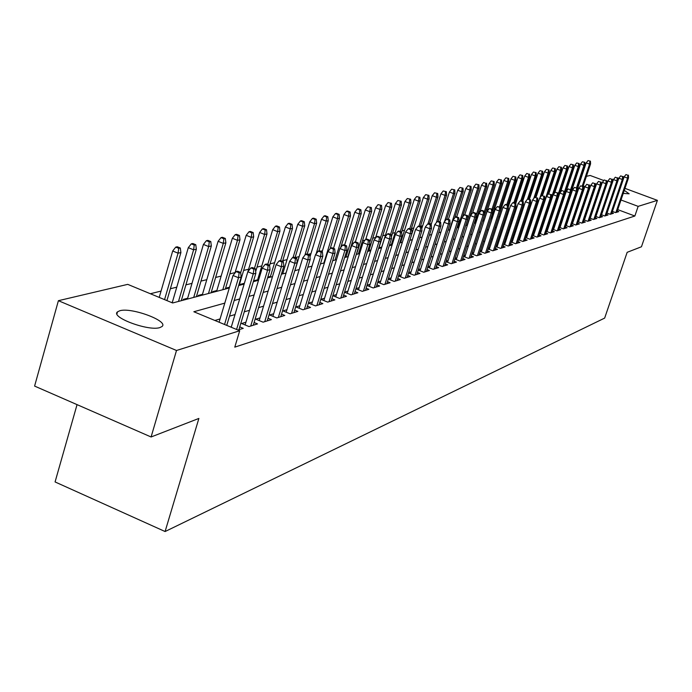 <?xml version="1.0" encoding="UTF-8"?>
<svg xmlns="http://www.w3.org/2000/svg" width="692" height="692" viewBox="0 0 692 692"><rect width="100%" height="100%" fill="white"/><g stroke="black" fill="none" stroke-linecap="round" stroke-linejoin="round"><path stroke-width="1.04" d="M624.271 190.369L629.149 193.803L623.241 193.414M159.939 327.567C148.78 331.529 110.071 317.144 117.519 311.85L119.811 310.751C131.376 307.092 169.056 321.114 162.032 326.503L159.939 327.567M77.046 404.63L55.075 481.943L165.094 531.534L604.652 318.095L627.16 252.32L641.458 246.767L657.4 200.36L638.154 206.363L621.009 199.988M165.094 531.534L198.881 418.435L151.09 436.981L34.6 386.084L58.396 300.691L127.735 284.36L172.654 302.975L229.294 288.002M560.762 191.277L560.131 191.433M554.75 192.783L554.058 192.956M522.867 200.741L521.846 200.991L529.683 177.091L528.48 177.36L520.808 200.723M516.102 202.427L515.004 202.704M509.191 204.157L508.023 204.443M502.141 205.913L500.896 206.225M494.953 207.712L493.621 208.041M487.601 209.546L486.182 209.901M480.092 211.415L478.587 211.795M472.255 213.378L470.828 213.733M463.675 215.515L462.896 215.714M440.017 221.423L439.109 221.656M431.453 223.559L429.689 224M422.691 225.748L420.459 226.31M413.721 227.988L411.368 228.576M404.543 230.28L402.061 230.903M395.141 232.633L392.528 233.282M385.513 235.029L382.762 235.721M375.644 237.494L372.746 238.221M365.047 240.141L362.487 240.781M353.69 242.978L351.96 243.411M342.012 245.894L341.165 246.101M333.63 247.987L332.93 248.16M322.446 250.781L320.638 251.231M310.959 253.644L307.983 254.388M299.16 256.594L295.043 257.623M287.042 259.621L282.725 260.694M274.594 262.726L270.053 263.86M261.792 265.927L257.026 267.112M248.627 269.205L243.619 270.46M235.081 272.587L229.822 273.902M221.146 276.073L215.619 277.449M206.796 279.654L200.991 281.099M192.004 283.348L185.914 284.87M176.771 287.154L170.37 288.746M161.063 291.072L150.372 293.737M569.274 180.378L569.845 180.24M575.095 179.003L575.614 178.882M580.804 177.662L581.28 177.55M586.418 176.339L590.138 175.465L603.787 180.517M612.359 211.397L615.62 212.617L618.795 211.631L617.255 211.051M606.927 213.049L610.249 214.286L613.484 213.283L611.918 212.695M601.391 214.728L604.773 215.99L608.069 214.97L606.477 214.373M595.76 216.432L599.194 217.72L602.55 216.683L600.941 216.077M590.008 218.179L593.502 219.494L596.928 218.43L595.293 217.816M584.152 219.952L587.707 221.293L591.193 220.212L589.532 219.58M578.175 221.769L581.79 223.135L585.354 222.028L583.667 221.388M572.076 223.611L575.761 225.004L579.394 223.879L577.682 223.231M565.857 225.497L569.611 226.915L573.313 225.765L571.575 225.108M559.517 227.417L563.34 228.87L567.12 227.694L565.347 227.019M553.038 229.381L556.93 230.86L560.788 229.657L558.998 228.974M546.429 231.379L550.399 232.893L554.335 231.664L552.51 230.972M539.682 233.42L543.722 234.969L547.744 233.714L545.893 233.005M532.788 235.505L536.906 237.079L541.014 235.808L539.129 235.09M525.747 237.633L529.951 239.242L534.146 237.944L532.226 237.209M518.55 239.813L522.841 241.456L527.122 240.124L525.176 239.38M511.206 242.036L515.575 243.714L519.952 242.356L517.971 241.595M503.689 244.302L508.153 246.023L512.625 244.631L510.609 243.852M496.008 246.62L500.558 248.376L505.134 246.958L503.075 246.17M488.145 248.999L492.799 250.789L497.47 249.336L495.386 248.532M480.11 251.421L484.858 253.263L489.642 251.776L487.514 250.945M471.892 253.903L476.736 255.78L481.632 254.267L479.461 253.419M463.467 256.438L468.423 258.367L473.432 256.81L471.226 255.953M454.852 259.042L459.912 261.014L465.041 259.422L462.792 258.54M446.029 261.697L451.201 263.721L456.452 262.086L454.16 261.195M436.989 264.422L442.283 266.498L447.655 264.82L445.319 263.903M427.725 267.207L433.14 269.335L438.65 267.622L436.263 266.688M418.236 270.062L423.772 272.25L429.421 270.494L426.981 269.534M408.505 272.994L414.171 275.234L419.957 273.435L417.475 272.449M398.523 275.996L404.318 278.288L410.261 276.445L407.726 275.442M388.281 279.075L394.215 281.428L400.313 279.542L397.718 278.513M377.771 282.232L383.852 284.654L390.106 282.708L387.459 281.661M366.976 285.467L373.213 287.958L379.631 285.969L376.932 284.888M355.896 288.789L362.297 291.358L368.879 289.308L366.12 288.201M344.512 292.206L351.069 294.844L357.842 292.742L355.022 291.609M336.424 294.593L332.817 295.692L339.547 298.425L346.502 296.262L343.613 295.103M324.574 298.209L320.854 299.342L327.697 302.11L334.841 299.887L331.892 298.693M312.386 301.928L308.58 303.087L315.509 305.899L322.861 303.606L319.834 302.387M299.852 305.752L295.96 306.937L302.975 309.791L310.535 307.438L307.438 306.184M286.955 309.687L282.976 310.898L290.069 313.805L297.854 311.383L294.688 310.085M273.686 313.736L269.603 314.981L276.791 317.931L284.801 315.44L281.558 314.107M260.01 317.905L255.824 319.185L263.107 322.178L271.368 319.618L268.038 318.251M245.919 322.204L241.638 323.519L249.008 326.563L257.519 323.917L254.102 322.515M237.91 330.015L243.247 328.354L239.743 326.901M172.36 302.257L171.486 302.49M187.636 298.235L183.242 299.394L184.392 299.87M202.462 294.325L198.171 295.458L199.313 295.925M216.855 290.536L212.669 291.643L213.793 292.102M229.536 287.197L226.742 287.933L227.858 288.382M244.38 283.288L240.427 284.325L241.525 284.775M257.614 279.793L253.713 280.822L254.803 281.263M270.46 276.411L267.804 277.111M282.942 273.124L281.618 273.478M359.857 252.865L358.62 253.185M370.964 249.933L368.914 250.478M381.724 247.105L378.965 247.831M391.387 244.553L389.466 245.063M400.824 242.07L399.881 242.321M476.053 222.253L475.127 222.495M484.175 220.108L482.748 220.489M491.545 218.17L490.87 218.343M563.539 199.201L563.037 199.331M566.445 190.456L565.978 190.283M359.451 253.618L358.594 253.281M369.649 250.919L368.871 250.616M379.597 248.29L378.905 248.021M474.971 223.092L486.822 186.373L485.447 186.667L476.174 215.35M224.788 303.122L193.838 311.746L239.7 330.759L234.778 347.142L634.858 216.016L617.74 209.624M575.51 214.563L575.061 214.702M569.369 216.371L568.859 216.518M563.106 218.214L562.527 218.378M556.705 220.091L556.065 220.272M550.183 222.002L549.474 222.21M543.514 223.957L542.744 224.191M536.715 225.955L535.859 226.206M529.769 227.997L528.835 228.273M522.668 230.081L521.656 230.375M515.419 232.209L514.32 232.538M508.006 234.389L506.821 234.735M500.428 236.612L499.157 236.984M492.678 238.887L491.311 239.294M484.755 241.214L483.293 241.646M476.65 243.601L475.084 244.06M468.346 246.032L466.676 246.525M459.86 248.532L458.078 249.051M451.167 251.084L449.264 251.637M442.257 253.696L440.242 254.293M433.14 256.377L430.995 257.009M423.789 259.119L421.514 259.785M414.214 261.931L411.792 262.64M404.387 264.82L401.818 265.572M394.31 267.778L391.594 268.574M383.974 270.814L381.093 271.653M373.36 273.928L370.315 274.819M362.461 277.129L359.243 278.072M351.268 280.416L347.868 281.41M339.772 283.789L336.182 284.844M327.956 287.258L324.159 288.374M315.803 290.83L311.798 292.007M303.304 294.498L299.074 295.743M290.441 298.278L285.978 299.584M277.198 302.17L272.492 303.546M263.557 306.175L258.6 307.629M249.509 310.301L244.267 311.832M235.02 314.549L229.502 316.175M220.082 318.943L214.875 320.465M231.405 326.641L230.462 326.927M347.955 291.072L344.547 292.111M359.174 287.647L355.947 288.633M370.099 284.317L367.045 285.242M380.738 281.064L377.858 281.947M391.11 277.899L388.385 278.729M401.213 274.819L398.644 275.606M411.065 271.809L408.643 272.553M420.675 268.877L418.392 269.577M430.052 266.013L427.898 266.671M439.204 263.228L437.171 263.842M448.131 260.503L446.228 261.083M456.85 257.839L455.068 258.384M465.37 255.236L463.692 255.755M473.691 252.701L472.126 253.177M481.822 250.219L480.36 250.668M489.772 247.797L488.405 248.212M497.548 245.418L496.276 245.807M505.151 243.1L503.966 243.463M512.582 240.833L511.492 241.162M519.856 238.61L518.844 238.922M526.984 236.439L526.05 236.725M533.956 234.311L533.099 234.571M540.781 232.227L539.994 232.469M547.467 230.185L546.758 230.401M554.015 228.187L553.366 228.386M560.425 226.232L559.854 226.405M566.713 224.312L566.203 224.468M572.881 222.435L572.431 222.573M151.09 436.981L176.503 350.481L58.396 300.691M606.806 181.633L607.593 181.927M624.954 188.354L657.4 200.36M634.858 216.016L638.154 206.363M239.7 330.759L176.503 350.481M578.901 204.443L578.451 204.564M572.786 206.147L572.275 206.285M566.549 207.885L565.978 208.041M560.183 209.659L559.543 209.832M553.678 211.467L552.977 211.665M547.043 213.318L546.273 213.534M540.27 215.203L539.423 215.437M533.35 217.132L532.425 217.392M526.283 219.105L525.28 219.381M519.061 221.111L517.971 221.414M511.682 223.17L510.506 223.499M504.131 225.272L502.868 225.627M496.415 227.426L495.057 227.806M488.526 229.623L487.073 230.029M480.447 231.872L478.89 232.313M472.186 234.181L470.525 234.64M463.726 236.534L461.953 237.027M455.068 238.948L453.182 239.475M446.202 241.422L444.186 241.984M437.11 243.956L434.974 244.544M427.803 246.542L425.528 247.182M418.262 249.207L415.849 249.881M408.47 251.931L405.919 252.649M398.428 254.734L395.729 255.486M388.125 257.606L385.262 258.401M377.555 260.547L374.528 261.394M366.699 263.574L363.499 264.465M355.55 266.68L352.159 267.622M344.088 269.871L340.516 270.875M332.316 273.158L328.536 274.214M320.206 276.532L316.218 277.648M307.75 280L303.537 281.177M294.93 283.573L290.484 284.819M281.731 287.258L277.042 288.564M268.133 291.047L263.185 292.422M254.128 294.948L248.904 296.401M239.683 298.97L234.181 300.51M584.974 186.581L583.209 185.923M574.369 182.636L573.936 182.472M569.637 180.871L569.161 180.698M238.653 285.536L244.146 284.083M253.333 281.653L258.54 280.277M267.57 277.89L272.51 276.584M281.385 274.24L286.055 273.003M294.783 270.702L299.212 269.534M307.793 267.259L311.997 266.152M320.431 263.92L324.41 262.873M332.714 260.676L336.476 259.682M344.651 257.528L348.214 256.585M356.259 254.457L359.632 253.566M367.556 251.473L370.748 250.625M378.55 248.566L381.569 247.771M389.25 245.738L392.105 244.985M399.673 242.987L402.372 242.278M409.828 240.306L412.371 239.631M419.724 237.685L422.12 237.053M429.369 235.142L431.635 234.545M438.78 232.65L440.908 232.088M447.958 230.228L449.964 229.701M456.919 227.858L458.796 227.365M465.655 225.549L467.429 225.082M474.193 223.291L475.854 222.859M494.131 181.546L491.225 180.897L494.131 181.546L494.347 184.738L482.558 221.085L484.08 220.679M490.68 218.94L492.124 218.56M498.638 216.838L499.987 216.484M506.414 214.78L507.677 214.451M514.018 212.773L515.194 212.461M521.457 210.809L522.547 210.524M528.74 208.88L529.735 208.621M535.859 207.003L536.776 206.761M542.822 205.161L543.67 204.936M549.647 203.362L550.417 203.154M556.316 201.597L557.025 201.407M562.856 199.867L563.496 199.703M569.265 198.171L569.836 198.024M575.545 196.519L576.047 196.381M581.695 194.893L582.136 194.772M239.155 272.821L240.643 272.449L237.607 271.212L236.102 271.584L239.155 272.821L238.506 277.726L241.197 277.034L226.742 325.387M224.545 324.479L238.506 277.726L233.022 275.494L219.105 322.221M236.102 271.584L233.022 275.494M241.197 277.034L240.643 272.449M180.309 247.995L177.316 246.785L175.742 247.113L178.735 248.324L180.309 247.995L180.906 252.563L178.069 253.177L172.689 250.988L159.221 297.404M178.735 248.324L178.069 253.177L164.566 299.619M180.906 252.563L166.919 300.596M172.689 250.988L175.742 247.113M253.877 269.127L255.331 268.764L252.32 267.553L250.876 267.908L253.877 269.127L253.246 273.954L255.85 273.288L238.904 329.703M236.586 329.461L253.246 273.954L247.831 271.757L231.223 327.238M250.876 267.908L247.831 271.757M255.85 273.288L255.331 268.764M268.159 265.546L269.56 265.192L266.593 263.998L265.183 264.344L268.159 265.546L267.536 270.295L270.062 269.646L253.281 325.231M250.729 326.027L267.536 270.295L262.19 268.141L245.098 324.946M265.183 264.344L262.19 268.141M270.062 269.646L269.56 265.192M281.999 262.069L283.365 261.723L280.442 260.555L279.075 260.893L281.999 262.069L281.393 266.749L283.85 266.117L267.233 320.898M264.751 321.668L281.393 266.749L276.125 264.629L259.206 320.578M279.075 260.893L276.125 264.629M283.85 266.117L283.365 261.723M295.441 258.696L296.756 258.367L293.875 257.208L292.543 257.536L295.441 258.696L294.844 263.306L297.223 262.692L280.77 316.694M278.357 317.438L294.844 263.306L289.637 261.221L272.89 316.33M292.543 257.536L289.637 261.221M297.223 262.692L296.756 258.367M195.775 244.717L192.826 243.523L191.295 243.852L194.253 245.037L195.775 244.717L196.346 249.224L193.604 249.812L188.293 247.667L172.204 302.785M194.253 245.037L193.604 249.812L178.51 301.427M196.346 249.224L181.278 300.691M188.293 247.667L191.295 243.852M210.783 241.543L207.868 240.375L206.389 240.686L209.295 241.854L210.783 241.543L211.328 245.98L208.664 246.551L203.422 244.44L187.394 299.074M209.295 241.854L208.664 246.551L193.717 297.404M211.328 245.98L196.398 296.695M203.422 244.44L206.389 240.686M225.333 238.463L222.461 237.304L221.025 237.607L223.897 238.766L225.333 238.463L225.869 242.831L223.282 243.394L218.101 241.309L202.22 295.164M223.897 238.766L223.282 243.394L208.465 293.512M225.869 242.831L211.077 292.82M218.101 241.309L221.025 237.607M239.467 235.47L236.629 234.337L235.228 234.631L238.074 235.764L239.467 235.47L239.977 239.778L237.468 240.323L232.348 238.273L216.613 291.358M238.074 235.764L237.468 240.323L222.789 289.723M239.977 239.778L225.324 289.057M232.348 238.273L235.228 234.631M308.485 255.417L309.765 255.097L306.911 253.964L305.622 254.284L308.485 255.417L307.905 259.958L310.215 259.37L293.918 312.602M291.574 313.329L307.905 259.958L302.759 257.908L286.185 312.213M305.622 254.284L302.759 257.908M310.215 259.37L309.765 255.097M253.185 232.564L250.383 231.448L249.025 231.733L251.827 232.849L253.185 232.564L253.679 236.82L251.239 237.347L246.188 235.323L234.943 273.055M251.827 232.849L251.239 237.347L240.678 272.709M253.679 236.82L239.155 285.398M246.188 235.323L249.025 231.733M321.149 252.243L322.394 251.931L319.583 250.807L318.329 251.118L321.149 252.243L320.586 256.715L322.827 256.144L306.686 308.641M304.411 309.341L320.586 256.715L315.509 254.691L299.1 308.217M318.329 251.118L315.509 254.691M322.827 256.144L322.394 251.931M266.515 229.744L263.747 228.645L262.424 228.922L265.2 230.021L266.515 229.744L266.991 233.939L264.621 234.45L259.63 232.46L247.883 271.697M265.2 230.021L264.621 234.45L254.431 268.401M266.991 233.939L255.659 271.653M259.63 232.46L262.424 228.922M333.457 249.155L334.668 248.852L331.892 247.745L330.672 248.047L333.457 249.155L332.904 253.557L335.084 253.004L319.099 304.783M316.893 305.466L332.904 253.557L327.887 251.568L311.651 304.333M330.672 248.047L327.887 251.568M335.084 253.004L334.668 248.852M279.473 227.002L276.731 225.912L275.451 226.189L278.193 227.27L279.473 227.002L279.923 231.137L277.622 231.638L272.691 229.675L257.381 280.58M278.193 227.27L277.622 231.638L267.726 264.456M279.923 231.137L269.586 265.417M272.691 229.675L275.451 226.189M345.42 246.153L346.606 245.85L343.855 244.769L342.67 245.063L345.42 246.153L344.875 250.495L346.995 249.95L331.165 301.029M329.02 301.695L344.875 250.495L339.928 248.54L323.847 300.553M342.67 245.063L339.928 248.54M346.995 249.95L346.606 245.85M292.067 224.329L289.36 223.265L288.114 223.525L290.822 224.597L292.067 224.329L292.508 228.412L290.268 228.896L285.398 226.976L270.226 277.189M290.822 224.597L290.268 228.896L280.658 260.642M292.508 228.412L282.518 261.386M285.398 226.976L288.114 223.525M357.055 243.229L358.205 242.944L355.489 241.871L354.339 242.157L357.055 243.229L356.527 247.511L358.586 246.983L342.903 297.378M340.81 298.027L356.527 247.511L351.631 245.582L335.715 296.877M354.339 242.157L351.631 245.582M358.586 246.983L358.205 242.944M304.316 221.734L301.643 220.687L300.432 220.938L303.105 221.994L304.316 221.734L304.74 225.765L302.56 226.241L297.75 224.338L282.717 273.894M303.105 221.994L302.56 226.241L293.088 257.407M304.74 225.765L295.034 257.675M297.75 224.338L300.432 220.938M368.378 240.392L369.493 240.107L366.803 239.06L365.687 239.337L368.378 240.392L367.85 244.613L369.857 244.103L354.321 293.832M352.289 294.463L367.85 244.613L363.015 242.71L347.254 293.304M365.687 239.337L363.015 242.71M369.857 244.103L369.493 240.107M316.235 219.217L313.597 218.179L312.421 218.43L315.059 219.459L316.235 219.217L316.651 223.187L314.531 223.646L309.774 221.777L294.87 270.676M315.059 219.459L314.531 223.646L304.887 255.218M316.651 223.187L307.205 254.076M309.774 221.777L312.421 218.43M379.389 237.624L380.47 237.356L377.823 236.318L376.733 236.586L379.389 237.624L378.879 241.793L380.825 241.292L365.437 290.372M363.464 290.995L378.879 241.793L374.095 239.916L358.491 289.827M376.733 236.586L374.095 239.916M380.825 241.292L380.47 237.356M327.844 216.76L325.231 215.74L324.081 215.973L326.693 217.003L327.844 216.76L328.233 220.679L326.174 221.129L321.469 219.286L309.955 256.922M326.693 217.003L326.174 221.129L316.123 253.912M328.233 220.679L318.943 250.971M321.469 219.286L324.081 215.973M390.115 234.934L391.17 234.666L388.549 233.645L387.485 233.913L390.115 234.934L389.605 239.043L391.508 238.558L376.266 287.016M374.337 287.613L389.605 239.043L384.882 237.2L369.433 286.445M387.485 233.913L384.882 237.2M391.508 238.558L391.17 234.666M339.141 214.364L336.563 213.361L335.447 213.594L338.025 214.598L339.141 214.364L339.521 218.24L337.514 218.672L332.861 216.855L322.126 251.819M338.025 214.598L337.514 218.672L323.865 263.021M339.521 218.24L330.127 248.739M332.861 216.855L335.447 213.594M400.556 232.313L401.585 232.054L398.99 231.05L397.961 231.301L400.556 232.313L400.062 236.37L401.914 235.894L386.802 283.737M384.925 284.317L400.062 236.37L395.392 234.553L380.081 283.149M397.961 231.301L395.392 234.553M401.914 235.894L401.585 232.054M350.152 212.037L347.6 211.043L346.51 211.268L349.062 212.262L350.152 212.037L350.515 215.861L348.56 216.285L343.967 214.494L333.509 248.385M349.062 212.262L348.56 216.285L335.032 260.062M350.515 215.861L340.732 247.52M343.967 214.494L346.51 211.268M428.902 195.36L425.667 194.651L428.902 195.36L429.178 198.838L427.57 199.192L423.357 197.575L397.078 280.545M411.731 229.51L409.162 228.516L408.159 228.767L410.728 229.761L411.731 229.51L412.043 233.299L410.244 233.766L405.624 231.967L390.461 279.94M410.728 229.761L410.244 233.766L395.244 281.108M408.159 228.767L405.624 231.967M360.878 209.762L358.352 208.785L357.288 209.01L359.814 209.987L360.878 209.762L361.233 213.543L359.321 213.958L354.78 212.193L344.599 245.063M359.814 209.987L359.321 213.958L345.913 257.19M361.233 213.543L347.842 256.68M354.78 212.193L357.288 209.01M420.641 227.27L421.618 227.028L419.084 226.042L418.106 226.293L420.641 227.27L420.165 231.223L421.921 230.773L407.095 277.431M405.304 277.985L420.165 231.223L415.598 229.45L400.582 276.809M418.106 226.293L415.598 229.45M421.921 230.773L421.618 227.028M371.327 207.548L367.798 206.804L371.327 207.548L371.673 211.285L369.813 211.683L365.315 209.944L355.394 241.897M370.298 207.773L369.813 211.683L356.518 254.388M371.673 211.285L358.404 253.895M365.315 209.944L367.798 206.804M430.303 224.848L431.254 224.606L428.746 223.637L427.794 223.879L430.303 224.848L429.836 228.749L431.548 228.308L416.852 274.395M415.113 274.94L429.836 228.749L425.32 227.002L410.451 273.764M427.794 223.879L425.32 227.002M431.548 228.308L431.254 224.606M381.526 205.394L378.048 204.65L381.526 205.394L381.854 209.079L380.038 209.477L375.592 207.756L365.757 239.32M380.513 205.602L380.038 209.477L369.71 242.537M381.854 209.079L368.698 251.17M375.592 207.756L378.048 204.65M439.723 222.478L440.657 222.244L437.249 221.527L439.723 222.478L439.264 226.336L440.934 225.903L426.376 271.437M424.68 271.965L439.264 226.336L434.801 224.615L420.07 270.788M437.249 221.527L434.801 224.615M440.934 225.903L440.657 222.244M391.464 203.284L388.039 202.557L391.464 203.284L391.784 206.934L390.011 207.315L385.617 205.619L375.41 238.264M390.487 203.491L390.011 207.315L380.505 237.667M391.784 206.934L378.749 248.514M385.617 205.619L388.039 202.557M448.918 220.177L449.826 219.944L447.369 219.001L446.461 219.234L448.918 220.177L448.468 223.983L450.094 223.559L435.666 268.548M434.014 269.067L448.468 223.983L444.048 222.279L429.455 267.89M446.461 219.234L444.048 222.279M450.094 223.559L449.826 219.944M401.17 201.234L397.796 200.507L401.17 201.234L401.472 204.832L399.751 205.213L395.4 203.535L381.508 247.788M400.21 201.433L399.751 205.213L390.565 234.432M401.472 204.832L391.369 236.958M395.4 203.535L397.796 200.507M457.888 217.919L458.77 217.703L456.348 216.769L455.457 216.994L457.888 217.919L457.438 221.682L459.038 221.276L444.731 265.728M443.114 266.23L457.438 221.682L453.078 220.004L438.616 265.053M455.457 216.994L453.078 220.004M459.038 221.276L458.77 217.703M410.633 199.227L407.311 198.509L410.633 199.227L410.936 202.791L409.249 203.154L404.941 201.502L391.17 245.227M409.699 199.426L409.249 203.154L400.287 231.552M410.936 202.791L401.602 232.339M404.941 201.502L407.311 198.509M466.642 215.722L467.507 215.506L464.237 214.805L466.642 215.722L466.2 219.442L467.757 219.044L453.58 262.977M452.006 263.47L466.2 219.442L461.884 217.781L447.551 262.294M464.237 214.805L461.884 217.781M467.757 219.044L467.507 215.506M419.88 197.272L416.601 196.563L419.88 197.272L420.165 200.792L418.522 201.147L414.257 199.512L400.607 242.736M418.963 197.462L418.522 201.147L409.785 228.758M420.165 200.792L411.143 229.286M414.257 199.512L416.601 196.563M475.188 213.577L476.027 213.37L473.657 212.461L472.809 212.669L475.188 213.577L474.755 217.253L476.278 216.864L462.221 260.296M460.682 260.772L474.755 217.253L470.482 215.61L456.288 259.595M472.809 212.669L470.482 215.61M476.278 216.864L476.027 213.37M428.011 195.551L427.57 199.192L419.049 226.05M429.178 198.838L420.381 226.552M423.357 197.575L425.667 194.651M483.535 211.484L484.357 211.276L482.013 210.385L481.182 210.593L483.535 211.484L483.111 215.108L484.599 214.728L470.664 257.675M469.159 258.142L483.111 215.108L478.881 213.499L464.816 256.966M481.182 210.593L478.881 213.499M484.599 214.728L484.357 211.276M437.716 193.492L434.533 192.791L437.716 193.492L437.984 196.935L436.418 197.272L432.249 195.68L421.748 228.706M436.851 193.682L436.418 197.272L427.967 223.836M437.984 196.935L429.403 223.888M432.249 195.68L434.533 192.791M491.692 209.442L492.496 209.235L489.365 208.552L491.692 209.442L491.277 213.024L492.721 212.652L478.916 255.106M477.445 255.564L491.277 213.024L487.09 211.423L473.146 254.388M489.365 208.552L487.09 211.423M492.721 212.652L492.496 209.235M446.331 191.667L443.191 190.975L446.331 191.667L446.591 195.075L445.06 195.404L440.934 193.829L431.133 224.563M445.484 191.848L445.06 195.404L436.367 222.634M446.591 195.075L438.218 221.31M440.934 193.829L443.191 190.975M499.659 207.436L500.446 207.245L497.358 206.562L499.659 207.436L499.243 210.982L500.662 210.619L486.969 252.606M485.533 253.047L499.243 210.982L495.109 209.408L481.286 251.879M497.358 206.562L495.109 209.408M500.662 210.619L500.446 207.245M454.756 189.885L451.651 189.201L454.756 189.885L454.999 193.25L453.502 193.578L449.419 192.021L439.853 221.942M453.917 190.066L453.502 193.578L444.498 221.717M454.999 193.25L446.703 219.174M449.419 192.021L451.651 189.201M507.444 205.481L508.213 205.29L505.938 204.425L505.169 204.624L507.444 205.481L507.037 208.984L508.43 208.629L494.849 250.158M493.448 250.59L507.037 208.984L502.937 207.427L489.244 249.414M505.169 204.624L502.937 207.427M508.43 208.629L508.213 205.29M515.056 203.578L515.808 203.387L513.559 202.531L512.798 202.721L515.056 203.578L514.658 207.038L516.016 206.692L502.556 247.762M501.181 248.186L514.658 207.038L510.601 205.498L497.02 247.018M512.798 202.721L510.601 205.498M516.016 206.692L515.808 203.387M522.503 201.709L523.238 201.519L520.272 200.862L522.503 201.709L522.114 205.126L523.437 204.789L510.091 245.418M508.75 245.833L522.114 205.126L518.092 203.604L504.632 244.665M520.272 200.862L518.092 203.604M523.437 204.789L523.238 201.519M462.983 188.146L459.921 187.463L462.983 188.146L463.225 191.476L461.754 191.788L457.715 190.257L448.373 219.39M462.169 188.319L461.754 191.788L449.558 229.805M463.225 191.476L454.739 217.902M457.715 190.257L459.921 187.463M471.027 186.442L468.008 185.767L471.027 186.442L471.261 189.738L469.833 190.049L465.82 188.527L456.703 216.907M470.231 186.615L469.833 190.049L457.732 227.642M471.261 189.738L462.472 217.037M465.82 188.527L468.008 185.767M478.899 184.773L475.914 184.107L478.899 184.773L479.123 188.034L477.722 188.336L473.761 186.84L464.79 214.667M478.12 184.937L477.722 188.336L465.725 225.531M479.123 188.034L467.143 225.16M473.761 186.84L475.914 184.107M529.787 199.876L527.572 199.045L529.787 199.876L529.397 203.266L530.695 202.929L517.46 243.126M516.146 243.532L529.397 203.266L525.418 201.761L512.08 242.373M527.572 199.045L525.418 201.761M530.695 202.929L530.505 199.694M485.836 183.311L483.656 182.48L485.836 183.311L485.447 186.667L481.52 185.179L472.524 213.041M486.597 183.146L486.822 186.373M481.52 185.179L483.656 182.48M536.906 198.094L534.717 197.263L536.906 198.094L536.534 201.441L537.796 201.113L524.674 240.885M523.386 241.283L536.534 201.441L532.589 199.953L519.363 240.124M534.717 197.263L532.589 199.953M537.796 201.113L537.615 197.912M494.347 184.738L493.007 185.032L489.114 183.562L479.798 212.34M493.387 181.711L493.007 185.032L484.383 211.622M489.114 183.562L491.225 180.897M543.877 196.338L541.715 195.525L543.877 196.338L543.505 199.651L544.751 199.331L531.733 238.688M530.479 239.086L543.505 199.651L539.604 198.18L526.491 237.918M541.715 195.525L539.604 198.18M544.751 199.331L544.569 196.165M501.51 179.989L498.638 179.34L501.51 179.989L501.717 183.146L500.402 183.432L496.545 181.979L483.976 220.713M500.783 180.145L500.402 183.432L492.064 209.07M501.717 183.146L492.618 211.121M496.545 181.979L498.638 179.34M550.702 194.625L548.557 193.821L550.702 194.625L550.339 197.903L551.55 197.592L538.644 236.543M537.416 236.923L550.339 197.903L546.472 196.45L533.471 235.764M548.557 193.821L546.472 196.45M551.55 197.592L551.377 194.461M508.732 178.458L505.895 177.818L508.732 178.458L508.931 181.589L507.643 181.866L503.828 180.43L491.355 218.758M508.014 178.614L507.643 181.866L499.494 206.882M508.931 181.589L500.463 207.557M503.828 180.43L505.895 177.818M557.389 192.947L555.261 192.151L557.389 192.947L557.025 196.191L558.219 195.888L545.417 234.441M544.206 234.813L557.025 196.191L553.202 194.755L540.305 233.662M555.261 192.151L553.202 194.755M558.219 195.888L558.046 192.783M515.799 176.962L512.997 176.322L515.799 176.962L515.99 180.058L514.727 180.327L510.947 178.908L500.653 210.489M515.099 177.109L514.727 180.327L506.76 204.737M515.99 180.058L507.798 205.135M510.947 178.908L512.997 176.322M563.928 191.303L561.826 190.516L563.928 191.303L563.573 194.513L564.741 194.218L552.043 232.382M550.858 232.746L563.573 194.513L559.785 193.094L546.991 231.595M561.826 190.516L559.785 193.094M564.741 194.218L564.577 191.148M522.719 175.5L519.96 174.868L522.719 175.5L522.91 178.562L521.673 178.83L517.927 177.429L508.309 206.856M522.036 175.647L521.673 178.83L513.879 202.652M522.91 178.562L514.891 203.041M517.927 177.429L519.96 174.868M570.338 189.695L568.253 188.916L570.338 189.695L569.992 192.869L571.134 192.584L558.531 230.358M557.371 230.721L569.992 192.869L566.229 191.468L553.548 229.571M568.253 188.916L566.229 191.468M571.134 192.584L570.978 189.539M528.835 174.202L526.776 173.433L528.835 174.202L528.48 177.36L524.77 175.967L515.791 203.379M529.51 174.064L529.683 177.091M524.77 175.967L526.776 173.433M576.618 188.12L574.55 187.35L576.618 188.12L576.272 191.26L577.388 190.975L564.897 228.386M563.764 228.741L576.272 191.26L572.552 189.876L559.975 227.59M574.55 187.35L572.552 189.876M577.388 190.975L577.24 187.965M536.153 172.654L533.454 172.031L536.153 172.654L536.326 175.656L535.141 175.915L531.465 174.54L522.676 201.311M535.496 172.792L535.141 175.915L527.512 199.114M536.326 175.656L528.653 199.002M531.465 174.54L533.454 172.031M582.776 186.581L580.726 185.819L582.776 186.581L582.43 189.686L583.529 189.409L571.134 226.448M570.018 226.794L582.43 189.686L578.746 188.31L566.264 225.653M580.726 185.819L578.746 188.31M583.529 189.409L583.382 186.425M542.666 171.279L539.994 170.656L542.666 171.279L542.831 174.246L541.672 174.496L538.03 173.138L529.423 199.287M542.018 171.408L541.672 174.496L533.783 198.44M542.831 174.246L535.297 197.125M538.03 173.138L539.994 170.656M588.806 185.067L586.773 184.314L588.806 185.067L588.468 188.146L589.541 187.869L577.24 224.545M576.151 224.883L588.468 188.146L584.809 186.779L572.44 223.75M586.773 184.314L584.809 186.779M589.541 187.869L589.402 184.911M549.05 169.921L546.412 169.315L549.05 169.921L549.214 172.87L548.073 173.112L544.466 171.772L536.041 197.324M548.419 170.059L548.073 173.112L539.942 197.765M549.214 172.87L541.732 195.516M544.466 171.772L546.412 169.315M594.713 183.579L592.698 182.835L594.713 183.579L594.385 186.632L595.431 186.356L583.235 222.686M582.162 223.014L594.385 186.632L590.76 185.283L578.486 221.881M592.698 182.835L590.76 185.283M595.431 186.356L595.302 183.432M555.313 168.597L552.7 167.992L555.313 168.597L555.468 171.512L554.353 171.754L550.771 170.431L542.528 195.395M554.69 168.727L554.353 171.754L543.35 205.022M555.468 171.512L547.753 194.841M550.771 170.431L552.7 167.992M600.509 182.126L598.519 181.39L600.509 182.126L600.18 185.145L601.218 184.876L589.108 220.86M588.062 221.189L600.18 185.145L596.591 183.812L584.42 220.056M598.519 181.39L596.591 183.812M601.218 184.876L601.08 181.979M561.446 167.3L558.868 166.694L561.446 167.3L561.601 170.189L560.511 170.422L556.956 169.107L548.799 193.76M560.84 167.429L560.511 170.422L551.55 197.462M561.601 170.189L553.643 194.192M556.956 169.107L558.868 166.694M606.192 180.698L604.22 179.972L606.192 180.698L605.872 183.691L606.884 183.432L594.869 219.07M593.84 219.39L605.872 183.691L602.317 182.368L590.233 218.265M604.22 179.972L602.317 182.368M606.884 183.432L606.754 180.56M567.475 166.028L564.923 165.431L567.475 166.028L567.622 168.883L566.54 169.116L563.029 167.819L554.742 192.809M566.878 166.149L566.54 169.116L558.141 194.435M567.622 168.883L556.801 201.467M563.029 167.819L564.923 165.431M611.771 179.297L609.808 178.579L611.771 179.297L611.451 182.264L612.446 182.005L600.518 217.314M599.514 217.625L611.451 182.264L607.922 180.958L595.942 216.501M609.808 178.579L607.922 180.958M612.446 182.005L612.325 179.159M573.374 164.774L570.857 164.186L573.374 164.774L573.521 167.611L572.466 167.836L568.98 166.547L560.433 192.272M572.794 164.895L572.466 167.836L564.594 191.494M573.521 167.611L564.733 194.028M568.98 166.547L570.857 164.186M617.238 177.93L615.3 177.213L617.238 177.93L616.927 180.863L617.895 180.612L606.071 215.584M605.076 215.895L616.927 180.863L613.432 179.565L601.538 214.78M615.3 177.213L613.432 179.565M617.895 180.612L617.783 177.792M579.169 163.546L576.678 162.957L579.169 163.546L579.308 166.357L578.278 166.582L574.818 165.302L563.357 199.737M578.598 163.667L578.278 166.582L570.666 189.426M579.308 166.357L571.056 191.122M574.818 165.302L576.678 162.957M622.61 176.581L620.681 175.872L622.61 176.581L622.298 179.488L623.25 179.237L611.512 213.897M610.534 214.2L622.298 179.488L618.83 178.207L607.031 213.084M620.681 175.872L618.83 178.207M623.25 179.237L623.137 176.451M584.861 162.343L582.387 161.764L584.861 162.343L584.991 165.129L583.979 165.345L580.553 164.082L571.116 192.367M584.299 162.464L583.979 165.345L576.514 187.696M584.991 165.129L577.258 188.293M580.553 164.082L582.387 161.764M627.878 175.258L625.966 174.557L627.878 175.258L627.566 178.138L628.509 177.896L616.849 212.236M615.897 212.53L627.566 178.138L624.132 176.867L612.42 211.423M625.966 174.557L624.132 176.867M628.509 177.896L628.397 175.128M590.44 161.158L588.001 160.587L590.44 161.158L590.57 163.917L589.575 164.134L586.176 162.88L577.31 189.418M589.887 161.279L589.575 164.134L582.257 186.01M590.57 163.917L583.079 186.312M586.176 162.88L588.001 160.587M117.519 311.85L116.939 313.865"/></g></svg>
